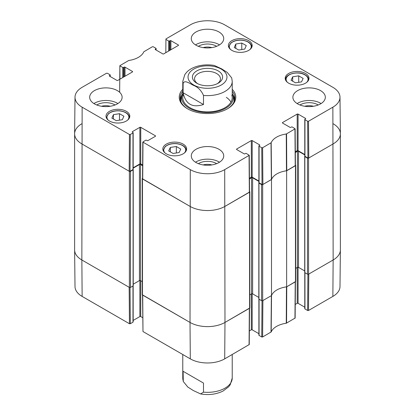 <?xml version="1.0" encoding="UTF-8"?>
<svg xmlns="http://www.w3.org/2000/svg" width="415" height="415" viewBox="0 0 415 415"><rect width="100%" height="100%" fill="white"/><g stroke="black" fill="none" stroke-linecap="round" stroke-linejoin="round"><path stroke-width="0.62" d="M74.617 133.832L74.617 249.897A24.724 14.271 0 0 0 81.859 259.987L129.381 287.429A0.773 0.446 0 0 0 130.476 287.429L130.476 171.364A0.773 0.446 180 0 1 129.381 171.364L81.859 143.922A24.724 14.271 180 0 1 74.617 133.832A24.724 14.271 180 0 1 81.859 123.737M130.476 171.364L133.096 169.849A0.462 0.27 0 0 0 133.096 169.47L133.085 169.46M133.168 168.168L139.435 164.548A0.773 0.446 180 0 1 140.524 164.548L142.63 165.761M142.537 178.274L142.495 178.3A0.773 0.446 180 0 0 142.267 178.616L142.267 294.681A0.773 0.446 0 0 0 142.495 294.998L190.018 322.434A24.724 14.271 0 0 0 224.982 322.434L249.565 308.241A0.773 0.446 0 0 0 249.788 307.925L249.788 191.86A0.773 0.446 180 0 1 249.565 192.176L224.982 206.369A24.724 14.271 180 0 1 190.018 206.369L142.495 178.932A0.773 0.446 180 0 1 142.267 178.616M249.524 191.523L249.565 191.548A0.773 0.446 180 0 1 249.788 191.86M249.425 179.01L251.532 177.796A0.773 0.446 180 0 1 252.621 177.796L258.887 181.412M258.976 182.709L258.96 182.714A0.462 0.27 0 0 0 258.96 183.093L261.58 184.608L261.58 300.673A0.773 0.446 0 0 0 262.674 300.673L271.493 295.584L271.493 179.519L262.674 184.608A0.773 0.446 180 0 1 261.58 184.608M271.493 179.519A20.086 11.599 180 0 1 286.63 170.778L286.63 286.843L295.449 281.749A0.773 0.446 0 0 0 295.677 281.432L295.677 165.367A0.773 0.446 180 0 1 295.449 165.684L286.63 170.778M295.407 165.03L295.449 165.056A0.773 0.446 180 0 1 295.677 165.367M295.314 152.518L297.415 151.304A0.773 0.446 180 0 1 298.51 151.304L304.776 154.919M304.859 156.216L304.849 156.222A0.462 0.27 0 0 0 304.849 156.6L307.468 158.115L307.468 274.18A0.773 0.446 0 0 0 308.563 274.18L333.141 259.987A24.724 14.271 0 0 0 340.383 249.897L340.383 133.832A24.724 14.271 180 0 1 333.141 143.922L308.563 158.115A0.773 0.446 180 0 1 307.468 158.115M333.141 123.737A24.724 14.271 180 0 1 340.383 133.832M142.267 281.619L140.524 280.613A0.773 0.446 0 0 0 139.435 280.613L133.231 284.192M133.231 169.657L133.231 285.722A0.462 0.27 180 0 1 133.096 285.914L130.476 287.429M307.468 274.18L304.849 272.665A0.462 0.27 180 0 1 304.709 272.479L304.709 156.413M304.709 270.948L298.51 267.369A0.773 0.446 0 0 0 297.415 267.369L295.677 268.37M286.63 286.843A20.086 11.599 0 0 0 271.493 295.584M261.58 300.673L258.96 299.158A0.462 0.27 180 0 1 258.825 298.971L258.825 182.906M258.825 297.441L252.621 293.862A0.773 0.446 0 0 0 251.532 293.862L249.788 294.863M197.644 83.669A12.943 7.47 180 0 1 194.557 78.824A12.943 7.47 180 0 1 207.5 71.354A12.943 7.47 180 0 1 220.443 78.824A12.943 7.47 180 0 1 217.356 83.669M196.819 83.223A15.106 8.72 0 0 0 218.181 83.223A15.106 8.72 0 0 0 218.181 70.892A15.106 8.72 0 0 0 196.819 70.892A15.106 8.72 0 0 0 196.819 83.223L196.819 83.223M183.108 92.747L183.108 83.664C184.187 79.384 189.847 83.514 193.297 85.288C197.877 87.01 201.275 90.387 203.485 95.434L203.485 104.518C192.363 108.092 185.567 104.17 183.108 92.747L203.485 104.518M231.71 77.916L227.187 72.371L221.703 68.89L214.379 65.477C203.039 63.454 191.481 66.691 186.382 72.584L184.815 74.622L182.776 81.35L182.776 97.624M203.485 383.071L203.485 392.154L200.621 393.944L193.297 390.531L187.813 387.05L183.29 381.504L183.108 371.306L203.485 383.071L183.108 371.306M119.945 79.166L119.862 65.674L128.733 60.481A20.475 11.822 0 0 0 143.823 51.771L152.383 46.755L153.26 46.755L155.931 48.296A0.617 0.358 180 0 1 156.113 48.55A0.617 0.358 180 0 1 155.931 48.799L155.931 49.935M120.044 65.928L122.716 67.474L122.716 77.564M123.592 77.06L123.592 67.474A0.617 0.358 180 0 1 122.716 67.474M123.592 67.474L124.137 67.157L124.137 76.744M125.014 76.241L125.014 67.157A0.617 0.358 0 0 0 124.137 67.157M125.014 67.157L132.442 71.447L132.442 71.951A0.617 0.358 0 0 0 132.624 71.696A0.617 0.358 0 0 0 132.442 71.447M132.442 71.951L117.803 80.401A0.617 0.358 0 0 1 116.926 80.401L109.498 76.111L109.498 75.608A0.617 0.358 0 0 0 109.316 75.862A0.617 0.358 0 0 0 109.498 76.111M109.498 75.608L110.042 75.291L110.042 76.427M130.315 134.491L132.987 132.945L132.987 169.533L130.04 171.234L130.315 134.491L129.439 134.491L82.134 107.179A24.329 14.048 180 0 1 75.006 97.157A24.329 14.048 180 0 1 82.134 87.311L106.499 73.248L107.371 73.248L110.042 74.788A0.617 0.358 180 0 1 110.224 75.042A0.617 0.358 180 0 1 110.042 75.291M132.442 132.126L132.442 131.622A0.617 0.358 0 0 0 132.261 131.877A0.617 0.358 0 0 0 132.442 132.126L132.987 132.442A0.617 0.358 180 0 1 133.168 132.696A0.617 0.358 180 0 1 132.987 132.945M132.442 131.622L139.871 127.332L139.871 163.92A0.617 0.358 180 0 1 140.747 163.92L140.747 127.332A0.617 0.358 0 0 0 139.871 127.332M140.747 127.332L155.386 135.783L155.386 136.291A0.617 0.358 0 0 0 155.568 136.037A0.617 0.358 0 0 0 155.386 135.783M155.386 136.291L147.958 140.581A0.617 0.358 0 0 1 147.081 140.581L146.537 140.265A0.617 0.358 180 0 0 145.66 140.265L142.807 142.06L142.532 178.803L190.018 206.369A24.724 14.271 0 0 0 224.982 206.369L249.524 192.052L249.249 155.303L224.702 169.626A24.329 14.048 180 0 1 190.298 169.626L142.807 142.06M236.669 149.535L236.669 149.032A0.617 0.358 0 0 0 236.488 149.286A0.617 0.358 0 0 0 236.669 149.535L244.103 153.825A0.617 0.358 0 0 0 244.975 153.825L245.519 153.509A0.617 0.358 180 0 1 246.396 153.509L249.249 155.303M236.669 149.032L251.314 140.581L251.314 177.163A0.617 0.358 180 0 1 252.185 177.163L252.185 140.581A0.617 0.358 0 0 0 251.314 140.581M252.185 140.581L259.614 144.866L259.614 145.375A0.617 0.358 0 0 0 259.795 145.12A0.617 0.358 0 0 0 259.614 144.866M259.614 145.375L259.069 145.686A0.617 0.358 180 0 0 258.887 145.94A0.617 0.358 180 0 0 259.069 146.194L261.74 147.735L262.021 184.483L262.892 184.483L271.535 179.42A20.086 11.599 180 0 1 286.464 170.798L295.413 165.559L295.138 128.811L286.267 134.009A20.475 11.822 0 0 0 271.177 142.719L262.617 147.735L261.74 147.735M282.558 123.042L282.558 122.539A0.617 0.358 0 0 0 282.376 122.793A0.617 0.358 0 0 0 282.558 123.042L289.986 127.332A0.617 0.358 0 0 0 290.863 127.332L291.408 127.016A0.617 0.358 180 0 1 292.285 127.016L295.138 128.811M282.558 122.539L297.197 114.089L297.197 150.671A0.617 0.358 180 0 1 298.074 150.671L298.074 114.089A0.617 0.358 0 0 0 297.197 114.089M298.074 114.089L305.502 118.374L305.502 118.882A0.617 0.358 0 0 0 305.684 118.628A0.617 0.358 0 0 0 305.502 118.374M305.502 118.882L304.958 119.193A0.617 0.358 180 0 0 304.776 119.447A0.617 0.358 180 0 0 304.958 119.702L307.629 121.242L307.904 157.991L308.781 157.991L333.141 143.922A24.724 14.271 0 0 0 340.383 133.744L339.994 97.157A24.329 14.048 180 0 1 332.866 107.179L308.501 121.242L307.629 121.242M165.829 52.674L165.933 38.932L190.298 24.864A24.329 14.048 180 0 1 224.702 24.864L332.866 87.311A24.329 14.048 180 0 1 339.994 97.157M165.933 39.435L168.604 40.981L168.604 51.071M169.481 50.568L169.481 40.981A0.617 0.358 180 0 1 168.604 40.981M169.481 40.981L170.026 40.665L170.026 50.251M170.897 49.748L170.897 40.665A0.617 0.358 0 0 0 170.026 40.665M170.897 40.665L178.331 44.955L178.331 45.458A0.617 0.358 0 0 0 178.512 45.204A0.617 0.358 0 0 0 178.331 44.955M178.331 45.458L163.686 53.909A0.617 0.358 0 0 1 162.815 53.909L155.386 49.618L155.386 49.115A0.617 0.358 0 0 0 155.205 49.369A0.617 0.358 0 0 0 155.386 49.618M155.386 49.115L155.931 48.799M288.679 83.176A11.895 6.868 180 0 1 285.193 78.321A11.895 6.868 180 0 1 297.088 71.453A11.895 6.868 180 0 1 308.988 78.321A11.895 6.868 180 0 1 301.643 84.665A11.895 6.868 180 0 1 288.679 83.176M166.311 153.825A11.895 6.868 180 0 1 162.825 148.969A11.895 6.868 180 0 1 174.725 142.101A11.895 6.868 180 0 1 186.62 148.969A11.895 6.868 180 0 1 179.275 155.314A11.895 6.868 180 0 1 166.311 153.825M109.498 121.024A11.895 6.868 180 0 1 106.012 116.169A11.895 6.868 180 0 1 117.912 109.301A11.895 6.868 180 0 1 129.807 116.169A11.895 6.868 180 0 1 122.461 122.513A11.895 6.868 180 0 1 109.498 121.024M231.866 50.376A11.895 6.868 180 0 1 228.38 45.52A11.895 6.868 180 0 1 240.275 38.652A11.895 6.868 180 0 1 252.175 45.52A11.895 6.868 180 0 1 244.829 51.865A11.895 6.868 180 0 1 231.866 50.376M297.638 103.869A16.221 9.369 180 0 1 292.886 97.245A16.221 9.369 180 0 1 309.108 87.876A16.221 9.369 180 0 1 325.329 97.245A16.221 9.369 180 0 1 315.317 105.898A16.221 9.369 180 0 1 297.638 103.869M196.03 162.53A16.221 9.369 180 0 1 191.279 155.905A16.221 9.369 180 0 1 207.5 146.542A16.221 9.369 180 0 1 223.721 155.905A16.221 9.369 180 0 1 213.709 164.558A16.221 9.369 180 0 1 196.03 162.53M94.423 103.869A16.221 9.369 180 0 1 89.671 97.245A16.221 9.369 180 0 1 105.892 87.876A16.221 9.369 180 0 1 122.114 97.245A16.221 9.369 180 0 1 112.102 105.898A16.221 9.369 180 0 1 94.423 103.869M196.03 45.204A16.221 9.369 180 0 1 191.279 38.579A16.221 9.369 180 0 1 207.5 29.216A16.221 9.369 180 0 1 223.721 38.579A16.221 9.369 180 0 1 213.709 47.237A16.221 9.369 180 0 1 196.03 45.204M182.776 89.324A28.277 16.325 0 0 0 187.507 108.787A28.277 16.325 0 0 0 227.493 108.787A28.277 16.325 0 0 0 232.224 89.324M304.729 106.261A10.271 5.929 180 0 1 313.486 106.261M203.122 47.601A10.271 5.929 180 0 1 211.878 47.601M101.514 106.261A10.271 5.929 180 0 1 110.271 106.261M203.122 164.926A10.271 5.929 180 0 1 211.878 164.926M119.494 113.694L123.898 116.236L122.326 119.717L116.278 120.666L111.874 118.125L113.445 114.644L119.494 113.694L119.494 120.163M113.445 114.644L113.445 119.032M292.7 76.796L298.717 75.852L303.147 78.414L301.513 81.885L295.501 82.829L291.065 80.266L292.7 76.796L292.7 81.21M298.717 75.852L298.717 82.326M176.349 146.521L180.758 149.063L179.114 152.559L173.081 153.462L168.677 150.92L170.321 147.429L176.349 146.521L176.349 152.974M170.321 147.429L170.321 151.869M241.769 43.051L246.271 45.536L244.767 49.053L238.77 50.039L234.268 47.549L235.777 44.037L241.769 43.051L241.769 49.546M235.777 44.037L235.777 48.384M182.242 94.594A27.349 15.791 0 0 0 180.25 99.325M234.75 99.325A27.349 15.791 0 0 0 232.758 94.594M182.776 93.385A25.813 14.904 0 0 0 182.092 95.04A25.813 14.904 0 0 0 207.5 112.574A25.813 14.904 0 0 0 232.908 95.04A25.813 14.904 0 0 0 232.224 93.385M183.165 95.108A24.724 14.271 0 0 0 207.5 111.894A24.724 14.271 0 0 0 231.835 95.108M230.968 102.111A24.724 14.271 0 0 0 226.331 97.349M307.904 157.991L304.958 156.284L304.958 119.702M304.776 119.447L304.776 156.035A0.617 0.358 0 0 0 304.958 156.284M304.776 154.541L298.074 150.671M297.197 150.671L295.309 151.76M262.021 184.483L259.069 182.776L259.069 146.194M258.887 145.94L258.887 182.527A0.617 0.358 0 0 0 259.069 182.776M258.887 181.033L252.185 177.163M251.314 177.163L249.42 178.253M142.636 165.009L140.747 163.92M139.871 163.92L133.168 167.79M132.987 169.533A0.617 0.358 0 0 0 133.168 169.279L133.168 132.696M75.006 97.157L74.617 133.744A24.724 14.271 0 0 0 81.859 143.922L129.164 171.234L130.04 171.234M318.238 104.985A12.434 7.18 0 0 0 317.9 104.782A12.434 7.18 0 0 0 299.978 104.985M321.101 103.553A16.221 9.369 0 0 0 297.114 103.553M216.63 46.324A12.434 7.18 0 0 0 216.293 46.122A12.434 7.18 0 0 0 198.37 46.324M219.494 44.887A16.221 9.369 0 0 0 195.507 44.887M115.022 104.985A12.434 7.18 0 0 0 114.685 104.782A12.434 7.18 0 0 0 96.762 104.985M117.886 103.553A16.221 9.369 0 0 0 93.899 103.553M216.63 163.65A12.434 7.18 0 0 0 216.293 163.448A12.434 7.18 0 0 0 198.37 163.65M219.494 162.213A16.221 9.369 0 0 0 195.507 162.213M232.224 91.248A27.349 15.791 180 0 1 234.849 98.002A27.349 15.791 180 0 1 227.161 108.979M187.839 108.979A27.349 15.791 180 0 1 180.151 98.002A27.349 15.791 180 0 1 182.776 91.248M262.015 300.797L261.74 336.975L262.617 336.975L271.177 331.959A20.475 11.822 180 0 1 286.267 323.244L295.138 318.051L295.413 281.769M261.74 336.975L259.069 335.429L259.069 299.22M258.887 299.106L258.887 335.175A0.617 0.358 0 0 0 259.069 335.429M258.887 333.686L252.185 329.816L252.185 293.732M251.314 293.986L251.314 329.816A0.617 0.358 180 0 1 252.185 329.816M251.314 329.816L249.353 330.947M142.532 295.018L142.988 331.549L190.298 358.861A24.329 14.048 0 0 0 224.702 358.861L249.249 344.543L249.524 308.262M142.703 317.698L140.747 316.567L140.747 280.742M139.871 280.488L139.871 316.567A0.617 0.358 180 0 1 140.747 316.567M139.871 316.567L133.168 320.437M132.987 285.976L132.987 322.185A0.617 0.358 0 0 0 133.168 321.931L133.168 285.857M132.987 322.185L130.315 323.726L130.04 287.554M129.439 323.726L129.164 287.299L81.859 259.987A24.724 14.271 180 0 1 74.617 249.986L75.006 286.568A24.329 14.048 0 0 0 82.134 296.414L129.439 323.726L130.315 323.726M332.866 296.414A24.329 14.048 0 0 0 339.994 286.568L340.383 249.986A24.724 14.271 180 0 1 333.141 259.987L308.781 274.056L308.501 310.482L332.866 296.414L333.141 259.987L332.866 107.179M307.904 274.305L307.629 310.482L308.501 310.482M307.629 310.482L304.958 308.936L304.958 272.728M304.776 272.613L304.776 308.682A0.617 0.358 0 0 0 304.958 308.936M304.776 307.193L298.074 303.324L298.074 267.239M297.197 267.493L297.197 303.324A0.617 0.358 180 0 1 298.074 303.324M297.197 303.324L295.241 304.454M295.413 281.624L286.755 286.77L286.558 323.15M249.524 308.117L224.982 322.434A24.724 14.271 180 0 1 190.018 322.434L142.532 294.873M271.011 332.125L271.369 295.651L262.892 300.548L262.617 336.975M286.267 323.244L286.464 286.864A20.086 11.599 0 0 0 271.535 295.485L271.177 331.959M129.381 171.364L129.381 287.429M82.134 296.414L81.859 259.987L82.134 107.179M142.495 294.998L142.495 178.932M190.298 358.861L190.018 322.434L190.298 169.626M139.435 164.548L139.435 280.613M140.524 164.548L140.524 280.613M133.096 169.849L133.096 285.914M295.449 165.684L295.449 281.749M308.563 274.18L308.563 158.115M304.849 156.6L304.849 272.665M262.674 300.673L262.674 184.608M249.565 192.176L249.565 308.241M224.702 358.861L224.982 322.434L224.702 169.626M251.532 177.796L251.532 293.862M252.621 177.796L252.621 293.862M258.96 183.093L258.96 299.158M297.415 151.304L297.415 267.369M298.51 151.304L298.51 267.369M221.268 85.008A19.469 11.241 180 0 1 193.732 85.008A19.469 11.241 180 0 1 193.732 69.113A19.469 11.241 180 0 1 221.268 69.113A19.469 11.241 180 0 1 221.268 85.008M183.108 83.664A24.724 14.271 180 0 1 182.776 81.35M231.715 77.921L232.224 81.35A24.724 14.271 180 0 1 224.982 91.44A24.724 14.271 180 0 1 203.485 95.434M203.485 392.154A24.724 14.271 0 0 0 232.224 378.07L230.195 384.788L228.644 386.811L223.109 391.003C216.34 394.349 208.844 395.329 200.621 393.944M183.285 381.499L182.776 378.07A24.724 14.271 0 0 0 183.108 380.389M108.248 120.174A10.972 6.334 180 0 1 117.912 110.841A10.972 6.334 180 0 1 127.576 120.174M129.501 117.684L129.501 117.725A11.589 6.692 0 0 0 129.501 117.684C129.132 114.141 126.119 111.879 120.443 110.893C117.097 110.489 114.021 110.857 111.204 111.993L108.564 113.544L106.323 117.684A11.589 6.692 0 0 0 106.323 117.725L106.323 117.684M287.424 82.326A10.972 6.334 180 0 1 290.547 74.249A10.972 6.334 180 0 1 304.849 74.85A10.972 6.334 180 0 1 306.752 82.326M285.499 79.836A11.589 6.692 0 0 0 285.499 79.877L285.499 79.836C284.918 73.912 298.432 70.534 305.155 74.819C307.458 76.194 308.63 77.864 308.677 79.836L308.677 79.877A11.589 6.692 0 0 0 308.677 79.836M165.056 152.974A10.972 6.334 180 0 1 173.48 143.683A10.972 6.334 180 0 1 185.308 151.636A10.972 6.334 180 0 1 184.39 152.974M186.314 150.484L186.314 150.526A11.589 6.692 0 0 0 186.314 150.484C185.946 146.941 182.927 144.679 177.257 143.694C173.911 143.289 170.83 143.657 168.018 144.794L165.378 146.345L163.137 150.484A11.589 6.692 0 0 0 163.137 150.526L163.137 150.484M230.61 49.525A10.972 6.334 180 0 1 238.91 40.245A10.972 6.334 180 0 1 250.925 48.052A10.972 6.334 180 0 1 249.944 49.525M251.864 47.035L251.864 47.077A11.589 6.692 0 0 0 251.864 47.035C251.5 43.492 248.481 41.23 242.811 40.25C239.465 39.84 236.384 40.208 233.572 41.35L230.932 42.895L228.686 47.035A11.589 6.692 0 0 0 228.691 47.077L228.686 47.035M182.102 95.014A27.214 15.713 0 0 0 180.328 99.797M234.672 99.797A27.214 15.713 0 0 0 232.898 95.014M182.092 95.04L181.314 97.556A26.607 15.36 0 0 0 181.085 102.09M233.915 102.09A26.607 15.36 0 0 0 233.687 97.556L232.908 95.04M286.755 170.705L286.558 133.915M286.267 134.009L286.464 170.798M294.956 129.065L295.231 165.808M271.535 179.42L271.177 142.719M271.011 142.89L271.369 179.586M262.892 184.483L262.617 147.735M129.439 134.491L129.164 171.234M142.713 179.057L142.988 142.314M249.067 155.558L249.342 192.306M308.781 157.991L308.501 121.242M295.231 281.873L294.956 318.3M249.342 308.371L249.067 344.792M142.988 331.549L142.713 295.122M232.224 81.35L232.224 97.624M232.224 378.07L232.224 354.519M182.776 378.07L182.776 354.519M156.113 50.039L156.113 48.55M119.66 92.291L119.862 65.674M110.224 76.531L110.224 75.042"/></g></svg>
